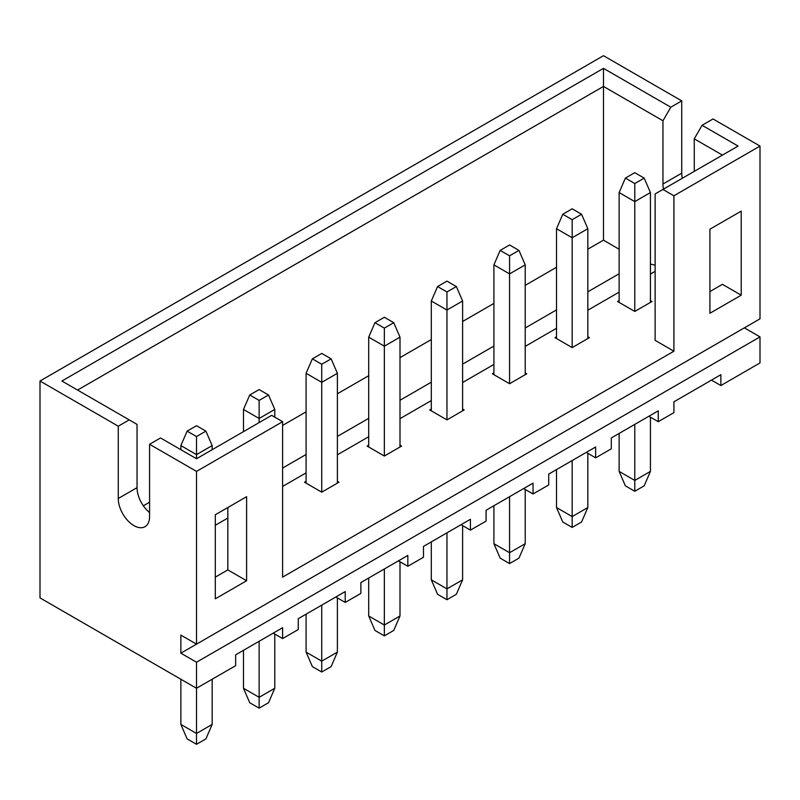 <?xml version="1.0" encoding="UTF-8"?>
<svg xmlns="http://www.w3.org/2000/svg" width="800" height="800" viewBox="0 0 800 800"><rect width="100%" height="100%" fill="white"/><g stroke="black" fill="none" stroke-linecap="round" stroke-linejoin="round"><path stroke-width="1.2" d="M711.48 380.12L720.87 385.54L760 362.95L760 336.9L744.35 327.86L180.87 653.18L180.87 635.11L196.52 644.15L196.52 471.39L282.61 421.69L282.61 577.12L673.91 351.2L655.13 340.36L655.13 193.96L738.09 146.07L702.09 125.28L713.04 118.96L760 146.07L760 318.83L196.52 644.15M196.52 744.3L187.13 738.88L180.87 724.42L196.52 733.46L196.52 744.3L205.91 738.88L212.17 724.42L196.52 733.46L196.52 688.27L40 597.9L40 381.02L118.26 426.2L118.26 498.5A22.14 12.78 60 0 0 127.92 520.77A22.14 12.78 60 0 0 144.98 526.71A22.14 12.78 60 0 0 149.57 516.57L149.57 444.28L196.52 471.39M682.3 178.28A22.14 12.78 -120 0 1 681.74 173.18L681.74 100.88L603.48 55.7L40 381.02M273.22 633.15L282.61 638.57L282.61 627.73L235.65 654.84L235.65 665.68L196.52 688.27L196.52 662.22L760 336.9M282.61 638.57L298.26 629.53L298.26 618.69L345.22 591.58L345.22 602.42L360.87 593.39L360.87 582.54L407.83 555.43L407.83 566.28L423.48 557.24L423.48 546.4L470.43 519.28L470.43 530.13L486.09 521.09L486.09 510.25L533.04 483.14L533.04 493.98L548.7 484.95L548.7 474.1L595.65 446.99L595.65 457.84L611.3 448.8L611.3 437.95L658.26 410.84L658.26 421.69L673.91 412.65L673.91 401.81L720.87 374.7L720.87 385.54M648.87 416.27L658.26 421.69M586.26 452.41L595.65 457.84M523.65 488.56L533.04 493.98M461.04 524.71L470.43 530.13M398.43 560.85L407.83 566.28M335.83 597L345.22 602.42M196.52 662.22L180.87 653.18M118.26 426.2L129.22 419.88L61.91 381.02L603.48 68.35L670.78 107.21L662.96 120.76L662.96 184.02A22.14 12.78 60 0 0 663.51 189.12M681.74 100.88L670.78 107.21M702.09 125.28L694.26 138.84L694.26 171.37M760 146.07L673.91 195.77L662.96 189.44M673.91 195.77L673.91 351.2M215.3 598.82L246.61 580.75L246.61 496.69L215.3 514.76L215.3 598.82M709.91 313.26L741.22 295.19L741.22 211.13L709.91 229.2L709.91 313.26M282.61 421.69L271.65 415.36L196.52 458.74L160.52 437.95L149.57 444.28M129.22 419.88L137.04 424.4L137.04 487.65A22.14 12.78 -120 0 0 149.57 512.59M77.57 390.06L603.48 86.42L603.48 68.35M619.13 249.28L603.48 240.16L603.48 86.42L662.96 120.76M741.22 295.19L722.43 284.34L709.91 291.57M694.26 138.84L722.43 155.1M655.13 265.18L650.43 264.05M246.61 580.75L227.83 569.9L227.83 507.54M215.3 577.13L227.83 569.9M655.13 271.35L650.43 274.06M619.13 292.14L587.83 310.21M556.52 328.28L525.22 346.36M493.91 364.43L462.61 382.5M431.3 400.58L400 418.65M368.7 436.73L337.39 454.8M306.09 472.87L282.61 486.43M227.83 518.06L215.3 525.28M650.43 300.6L652 301.5L634.78 311.44L617.57 301.5L619.13 300.6M587.83 336.74L589.39 337.65L572.17 347.59L554.96 337.65L556.52 336.74M525.22 372.89L526.78 373.79L509.57 383.73L492.35 373.79L493.91 372.89M462.61 409.04L464.17 409.94L446.96 419.88L429.74 409.94L431.3 409.04M400 445.18L401.57 446.09L384.35 456.03L367.13 446.09L368.7 445.18M337.39 481.33L338.96 482.23L321.74 492.17L304.52 482.23L306.09 481.33M143.36 505.8L149.57 502.22M282.61 425.41L306.09 411.85M337.39 393.78L368.7 375.71M400 357.63L431.3 339.56M462.61 321.49L493.91 303.41M525.22 285.34L556.52 267.27M587.83 249.19L603.48 240.16M282.61 468.05L306.09 454.49M337.39 436.42L368.7 418.34M400 400.27L431.3 382.2M462.61 364.12L493.91 346.05M525.22 327.98L556.52 309.9M587.83 291.83L619.13 273.76M634.78 491.27L634.78 480.43L650.43 471.39L644.17 485.85L634.78 491.27L625.39 485.85L619.13 471.39L619.13 433.44M634.78 424.4L634.78 480.43L619.13 471.39M634.78 311.44L634.78 201.6L650.43 192.56L650.43 302.4M650.43 471.39L650.43 417.17M619.13 302.4L619.13 192.56L634.78 201.6L634.78 183.53L644.17 178.1L650.43 192.56M644.17 178.1L634.78 172.68L625.39 178.1L634.78 183.53M625.39 178.1L619.13 192.56M572.17 527.42L572.17 516.58L587.83 507.54L581.57 522L572.17 527.42L562.78 522L556.52 507.54L556.52 469.58M572.17 460.55L572.17 516.58L556.52 507.54M572.17 347.59L572.17 237.75L587.83 228.71L587.83 338.55M587.83 507.54L587.83 453.32M556.52 338.55L556.52 228.71L572.17 237.75L572.17 219.67L581.57 214.25L587.83 228.71M581.57 214.25L572.17 208.83L562.78 214.25L572.17 219.67M562.78 214.25L556.52 228.71M509.57 563.57L509.57 552.72L525.22 543.69L518.96 558.14L509.57 563.57L500.17 558.14L493.91 543.69L493.91 505.73M509.57 496.69L509.57 552.72L493.91 543.69M509.57 383.73L509.57 273.89L525.22 264.86L525.22 374.7M525.22 543.69L525.22 489.46M493.91 374.7L493.91 264.86L509.57 273.89L509.57 255.82L518.96 250.4L525.22 264.86M518.96 250.4L509.57 244.98L500.17 250.4L509.57 255.82M500.17 250.4L493.91 264.86M446.96 599.71L446.96 588.87L462.61 579.83L456.35 594.29L446.96 599.71L437.57 594.29L431.3 579.83L431.3 541.88M446.96 532.84L446.96 588.87L431.3 579.83M446.96 419.88L446.96 310.04L462.61 301L462.61 410.84M462.61 579.83L462.61 525.61M431.3 410.84L431.3 301L446.96 310.04L446.96 291.97L456.35 286.55L462.61 301M456.35 286.55L446.96 281.12L437.57 286.55L446.96 291.97M437.57 286.55L431.3 301M384.35 635.86L384.35 625.02L400 615.98L393.74 630.44L384.35 635.86L374.96 630.44L368.7 615.98L368.7 578.02M384.35 568.99L384.35 625.02L368.7 615.98M384.35 456.03L384.35 346.19L400 337.15L400 446.99M400 615.98L400 561.76M368.7 446.99L368.7 337.15L384.35 346.19L384.35 328.11L393.74 322.69L400 337.15M393.74 322.69L384.35 317.27L374.96 322.69L384.35 328.11M374.96 322.69L368.7 337.15M321.74 672.01L321.74 661.16L337.39 652.13L331.13 666.59L321.74 672.01L312.35 666.59L306.09 652.13L306.09 614.17M321.74 605.13L321.74 661.16L306.09 652.13M321.74 492.17L321.74 382.33L337.39 373.3L337.39 483.14M337.39 652.13L337.39 597.9M306.09 483.14L306.09 373.3L321.74 382.33L321.74 364.26L331.13 358.84L337.39 373.3M331.13 358.84L321.74 353.42L312.35 358.84L321.74 364.26M312.35 358.84L306.09 373.3M259.13 708.15L259.13 697.31L274.78 688.27L268.52 702.73L259.13 708.15L249.74 702.73L243.48 688.27L243.48 650.32M259.13 641.28L259.13 697.31L243.48 688.27M259.13 422.59L259.13 418.48L274.78 409.44L274.78 417.17M274.78 688.27L274.78 634.05M243.48 431.63L243.48 409.44L259.13 418.48L259.13 400.41L268.52 394.99L274.78 409.44M268.52 394.99L259.13 389.56L249.74 394.99L259.13 400.41M249.74 394.99L243.48 409.44M196.52 458.74L196.52 454.63L212.17 445.59L212.17 449.7M212.17 724.42L212.17 679.23M180.87 724.42L180.87 679.23M180.87 449.7L180.87 445.59L196.52 454.63L196.52 436.55L205.91 431.13L212.17 445.59M205.91 431.13L196.52 425.71L187.13 431.13L196.52 436.55M187.13 431.13L180.87 445.59M681.74 173.18L662.96 184.02M137.04 487.65L118.26 498.5"/></g></svg>
